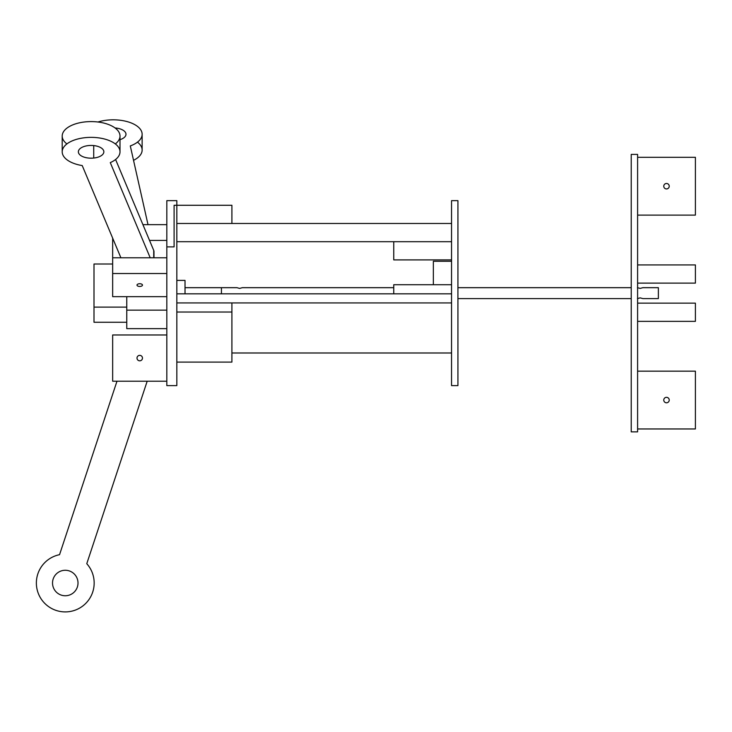 <?xml version="1.0" encoding="UTF-8"?>
<svg xmlns="http://www.w3.org/2000/svg" width="732" height="732" viewBox="0 0 732 732"><rect width="100%" height="100%" fill="white"/><g stroke="black" fill="none" stroke-linecap="round" stroke-linejoin="round"><path stroke-width="1.1" d="M176.833 362.093L176.833 200.65L166.823 200.65L176.833 200.65L176.833 205.28L231.907 205.28L231.907 223.489L451.553 223.489L176.833 223.489L231.907 223.489L231.907 205.28L176.833 205.28L176.833 312.033L231.907 312.033L231.907 302.929L176.833 302.929L451.553 302.929L176.833 302.929L231.907 302.929L231.907 312.033L176.833 312.033L176.833 362.093C176.833 393.121 176.833 393.121 176.833 362.093L231.907 362.093L231.907 312.033L231.907 362.093L176.833 362.093L176.833 385.618L166.823 385.618L166.823 381.207L112.655 381.207L112.655 334.972L166.823 334.972L112.655 334.972L112.655 381.207L166.823 381.207L166.823 273.539L112.655 273.539L112.655 240.425L113.625 240.425L112.655 240.425L112.655 238.12L112.655 257.774L166.823 257.774L112.655 257.774L112.655 273.539L166.823 273.539L166.823 246.894L174.097 246.894L174.097 205.28L176.833 205.28L174.097 205.28L174.097 246.894L166.823 246.894L166.823 224.66L142.923 224.66L166.823 224.66L166.823 200.65L166.823 385.618M149.538 240.425L166.823 240.425L149.538 240.425M112.655 296.661L166.823 296.661L112.655 296.661L112.655 273.539L112.655 296.661M137.003 285.096A2.727 1.363 180 0 0 139.739 286.459A2.727 1.363 180 0 0 142.465 285.096A2.727 1.363 180 0 0 139.739 283.732A2.727 1.363 180 0 0 137.003 285.096A2.727 1.363 0 0 1 139.739 283.732A2.727 1.363 0 0 1 142.465 285.096A2.727 1.363 0 0 1 139.739 286.459A2.727 1.363 0 0 1 137.003 285.096M137.003 358.094A2.727 2.727 0 0 0 139.739 360.821A2.727 2.727 0 0 0 142.465 358.094A2.727 2.727 0 0 0 139.739 355.359A2.727 2.727 0 0 0 137.003 358.094A2.727 2.727 0 0 1 139.739 355.359A2.727 2.727 0 0 1 142.465 358.094A2.727 2.727 0 0 1 139.739 360.821A2.727 2.727 0 0 1 137.003 358.094M433.353 284.721L433.353 261.278L451.553 261.278L433.353 261.278L433.353 284.721M451.553 200.65L451.553 385.618L451.553 200.65L457.93 200.65L457.93 385.618L451.553 385.618L457.93 385.618L457.93 200.65L451.553 200.65M451.553 241.697L176.833 241.697L451.553 241.697M393.752 259.897L451.553 259.897L393.752 259.897L393.752 241.697L393.752 259.897M231.907 352.998L451.553 352.998L231.907 352.998M231.907 352.98L451.553 352.98L231.907 352.98M176.833 293.825L451.553 293.825L176.833 293.825M393.752 284.721L451.553 284.721L393.752 284.721L393.752 293.825L393.752 284.721M176.833 223.489L231.907 223.489L176.833 223.489M142.136 134.267A28.905 14.448 0 0 0 127.258 121.631A28.905 14.448 0 0 0 97.942 122.006A28.905 14.448 180 0 1 137.186 126.179A28.905 14.448 180 0 1 130.296 145.933L148.01 224.66L130.296 145.933A28.905 14.448 0 0 0 142.136 134.267L142.136 150.033A28.905 14.448 180 0 1 133.535 160.326A28.905 14.448 0 0 0 137.46 142.154M115.061 127.963A12.746 6.368 180 0 1 125.986 134.267A12.746 6.368 180 0 1 120.002 139.666A12.746 6.368 0 0 0 125.703 132.95A12.746 6.368 0 0 0 115.061 127.963M62.202 151.817L62.202 136.042A28.905 14.448 -0 0 1 91.107 121.594A28.905 14.448 -0 0 1 120.002 136.042L120.002 151.817A28.905 14.448 180 0 0 91.107 137.36A28.905 14.448 180 0 0 62.202 151.817A28.905 14.448 180 0 0 82.222 165.569L120.899 257.774L82.222 165.569A28.905 14.448 -0 0 1 65.606 145.018A28.905 14.448 -0 0 1 108.995 140.462A28.905 14.448 -0 0 1 110.285 162.623A28.905 14.448 180 0 0 120.002 151.817M150.197 257.774L110.285 162.623L150.197 257.774M153.729 252.842A11.831 5.92 180 0 0 153.729 250.417L115.592 159.494L153.729 250.417L153.729 257.774L153.729 250.417A11.831 5.92 -0 0 1 153.976 251.625L153.976 257.774M93.723 158.048A12.746 6.368 -0 0 1 78.361 151.817A12.746 6.368 -0 0 1 88.49 145.577A12.746 6.368 -0 0 1 103.853 151.817A12.746 6.368 -0 0 1 93.723 158.048L93.723 145.577L93.723 158.048A12.746 6.368 180 0 0 103.578 150.508A12.746 6.368 180 0 0 88.49 145.577A12.746 6.368 180 0 0 78.635 153.125A12.746 6.368 180 0 0 93.723 158.048M115.327 143.93A28.905 14.448 180 0 0 110.075 125.145A28.905 14.448 180 0 0 72.139 125.145A28.905 14.448 180 0 0 66.886 143.93M59.548 554.682A28.905 28.905 0 0 0 38.393 593.643A28.905 28.905 0 0 0 80.483 607.578A28.905 28.905 0 0 0 86.769 563.695L147.187 381.207L86.769 563.695A28.905 28.905 0 0 1 80.483 607.578A28.905 28.905 0 0 1 38.393 593.643A28.905 28.905 0 0 1 59.548 554.682L116.983 381.207L59.548 554.682M69.275 570.914A12.746 12.746 0 0 1 77.363 587.018A12.746 12.746 0 0 1 61.259 595.107A12.746 12.746 0 0 1 53.171 579.003A12.746 12.746 0 0 1 69.275 570.914A12.746 12.746 0 0 0 53.171 579.003A12.746 12.746 0 0 0 61.259 595.107A12.746 12.746 0 0 0 77.363 587.018A12.746 12.746 0 0 0 69.275 570.914M147.187 381.207L86.769 563.695L147.187 381.207M138.879 360.684A2.727 2.727 0 0 1 137.149 357.234A2.727 2.727 0 0 1 140.599 355.496A2.727 2.727 0 0 0 137.149 357.234A2.727 2.727 0 0 0 138.879 360.684A2.727 2.727 0 0 0 142.465 358.094M658.37 298.601L658.37 287.676L658.37 298.601L642.897 298.601L640.171 297.869L642.897 298.601L658.37 298.601M185.022 287.676L221.439 287.676L221.439 293.825L221.439 287.676L236.912 287.676L239.638 288.408L242.374 287.676L393.752 287.676L242.374 287.676L239.638 288.408L236.912 287.676L221.439 287.676L221.439 293.825L221.439 290.522M642.897 287.676L640.171 288.408L637.435 287.676L640.171 288.408L642.897 287.676L658.37 287.676L642.897 287.676M637.435 298.601L640.171 297.869L637.435 298.601M457.93 287.676L631.222 287.676L457.93 287.676M631.222 298.601L457.93 298.601L631.222 298.601M637.599 215.117L695.4 215.117L695.4 157.307L637.599 157.307L637.599 264.92L695.4 264.92L695.4 283.119L637.599 283.119L695.4 283.119L695.4 264.92L637.599 264.92L637.599 428.961L695.4 428.961L695.4 371.161L637.599 371.161L695.4 371.161L695.4 428.961L637.599 428.961L637.599 431.862L631.222 431.862L631.222 154.406L637.599 154.406L637.599 157.307L695.4 157.307L695.4 215.117L637.599 215.117M695.4 321.357L695.4 303.149L695.4 321.357L637.599 321.357L695.4 321.357M637.599 303.149L695.4 303.149L637.599 303.149M637.599 154.406L631.222 154.406L631.222 431.862L637.599 431.862L637.599 154.406M666.495 188.938A2.727 2.727 0 0 0 669.231 186.212A2.727 2.727 0 0 0 666.495 183.476A2.727 2.727 0 0 0 663.768 186.212A2.727 2.727 0 0 0 666.495 188.938A2.727 2.727 0 0 1 663.768 186.212A2.727 2.727 0 0 1 666.495 183.476A2.727 2.727 0 0 1 669.231 186.212A2.727 2.727 0 0 1 666.495 188.938M666.495 402.792A2.727 2.727 0 0 0 669.231 400.065A2.727 2.727 0 0 0 666.495 397.33A2.727 2.727 0 0 0 663.768 400.065A2.727 2.727 0 0 0 666.495 402.792A2.727 2.727 0 0 1 663.768 400.065A2.727 2.727 0 0 1 666.495 397.33A2.727 2.727 0 0 1 669.231 400.065A2.727 2.727 0 0 1 666.495 402.792M176.833 280.393L185.022 280.393L185.022 293.825L185.022 287.026M166.823 328.641L126.764 328.641L126.764 310.158L166.823 310.158L126.764 310.158L126.764 296.661L126.764 310.158M126.764 322.263L93.998 322.263L93.998 307.101L126.764 307.101L93.998 307.101L93.998 264.005L112.655 264.005M93.998 279.167L93.998 307.101"/></g></svg>
